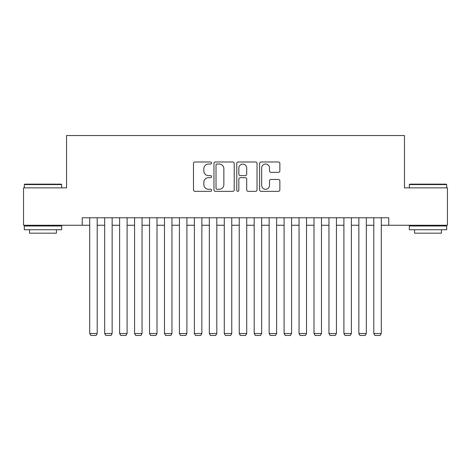 <?xml version="1.0" encoding="UTF-8"?>
<svg xmlns="http://www.w3.org/2000/svg" width="471" height="471" viewBox="0 0 471 471"><rect width="100%" height="100%" fill="white"/><g stroke="black" fill="none" stroke-linecap="round" stroke-linejoin="round"><path stroke-width="0.71" d="M211.579 163.013A1.03 1.03 0 0 0 210.549 161.983L194.953 161.983A1.466 1.466 0 0 0 193.487 163.455L193.487 189.872A1.466 1.466 0 0 0 194.953 191.338L210.549 191.338A1.03 1.03 0 0 0 211.579 190.313A1.03 1.03 0 0 0 210.549 189.283L208.529 189.283A4.698 4.698 0 0 1 203.837 184.585L203.837 182.389A4.698 4.698 0 0 1 208.529 177.691L210.549 177.691A1.03 1.03 0 0 0 211.579 176.66A1.03 1.03 0 0 0 210.549 175.636L208.529 175.636A4.698 4.698 0 0 1 203.837 170.938L203.837 168.736A4.698 4.698 0 0 1 208.529 164.038L210.549 164.038A1.03 1.03 0 0 0 211.579 163.013M278.39 172.333A1.466 1.466 0 0 0 279.862 170.867L279.862 163.455A1.466 1.466 0 0 0 278.39 161.983L261.075 161.983A1.466 1.466 0 0 0 259.609 163.455L259.609 189.872A1.466 1.466 0 0 0 261.075 191.338L278.39 191.338A1.466 1.466 0 0 0 279.862 189.872L279.862 180.917A1.466 1.466 0 0 0 278.39 179.451L270.984 179.451A1.466 1.466 0 0 0 269.512 180.917L269.512 185.356A3.927 3.927 0 0 1 265.585 189.283A3.927 3.927 0 0 1 261.664 185.356L261.664 167.964A3.927 3.927 0 0 1 265.585 164.038A3.927 3.927 0 0 1 269.512 167.964L269.512 170.867A1.466 1.466 0 0 0 270.984 172.333L278.39 172.333M82.237 225.256L23.55 225.256L23.55 187.876L66.541 187.876L66.541 135.542L404.459 135.542L404.459 187.876L447.45 187.876L447.45 225.256L388.763 225.256L388.763 217.779L82.237 217.779L82.237 225.256L89.714 225.256M234.217 163.455A1.466 1.466 0 0 0 232.751 161.983L215.43 161.983A1.466 1.466 0 0 0 213.964 163.455L213.964 189.872A1.466 1.466 0 0 0 215.43 191.338L232.751 191.338A1.466 1.466 0 0 0 234.217 189.872L234.217 163.455M238.249 161.983L255.57 161.983A1.466 1.466 0 0 1 257.036 163.455L257.036 189.872A1.466 1.466 0 0 1 255.57 191.338L248.158 191.338A1.466 1.466 0 0 1 246.692 189.872L246.692 179.157A1.466 1.466 0 0 0 245.226 177.691L240.304 177.691A1.466 1.466 0 0 0 238.838 179.157L238.838 190.313A1.03 1.03 0 0 1 237.814 191.338A1.03 1.03 0 0 1 236.783 190.313L236.783 163.455A1.466 1.466 0 0 1 238.249 161.983M97.191 225.256L104.668 225.256M112.145 225.256L119.616 225.256M127.093 225.256L134.571 225.256M142.048 225.256L149.525 225.256M157.002 225.256L164.479 225.256M171.95 225.256L179.427 225.256M186.905 225.256L194.382 225.256M201.859 225.256L209.336 225.256M216.807 225.256L224.284 225.256M231.761 225.256L239.239 225.256M246.716 225.256L254.193 225.256M261.664 225.256L269.141 225.256M276.618 225.256L284.095 225.256M291.573 225.256L299.05 225.256M306.521 225.256L313.998 225.256M321.475 225.256L328.952 225.256M336.429 225.256L343.907 225.256M351.384 225.256L358.855 225.256M366.332 225.256L373.809 225.256M381.286 225.256L388.763 225.256M217.043 164.038A1.03 1.03 0 0 0 216.018 165.068L216.018 188.259A1.03 1.03 0 0 0 217.043 189.283L219.174 189.283A4.698 4.698 0 0 0 223.866 184.585L223.866 168.736A4.698 4.698 0 0 0 219.174 164.038L217.043 164.038M246.692 168.041A3.927 3.927 0 0 0 242.765 164.114A3.927 3.927 0 0 0 238.838 168.041L238.838 174.17A1.466 1.466 0 0 0 240.304 175.636L245.226 175.636A1.466 1.466 0 0 0 246.692 174.17L246.692 168.041M97.191 217.779L97.191 333.515L89.714 333.515L89.714 217.779M97.191 333.515L96.066 335.458L90.838 335.458L89.714 333.515M24.745 184.137L61.23 184.137L61.677 184.585L24.298 184.585L24.745 184.137M42.991 229.742L24.298 229.742L24.298 226.003L61.677 226.003L61.677 229.742L42.991 229.742M56.443 229.742L56.443 233.18L29.532 233.18L29.532 229.742M409.77 184.137L446.255 184.137L446.702 184.585L409.323 184.585L409.77 184.137M428.009 229.742L409.323 229.742L409.323 226.003L446.702 226.003L446.702 229.742L428.009 229.742M441.468 229.742L441.468 233.18L414.557 233.18L414.557 229.742M112.145 217.779L112.145 333.515L104.668 333.515L104.668 217.779M112.145 333.515L111.021 335.458L105.787 335.458L104.668 333.515M127.093 217.779L127.093 333.515L119.616 333.515L119.616 217.779M127.093 333.515L125.975 335.458L120.741 335.458L119.616 333.515M142.048 217.779L142.048 333.515L134.571 333.515L134.571 217.779M142.048 333.515L140.929 335.458L135.695 335.458L134.571 333.515M157.002 217.779L157.002 333.515L149.525 333.515L149.525 217.779M157.002 333.515L155.877 335.458L150.643 335.458L149.525 333.515M171.95 217.779L171.95 333.515L164.479 333.515L164.479 217.779M171.95 333.515L170.832 335.458L165.598 335.458L164.479 333.515M186.905 217.779L186.905 333.515L179.427 333.515L179.427 217.779M186.905 333.515L185.786 335.458L180.552 335.458L179.427 333.515M201.859 217.779L201.859 333.515L194.382 333.515L194.382 217.779M201.859 333.515L200.734 335.458L195.5 335.458L194.382 333.515M216.807 217.779L216.807 333.515L209.336 333.515L209.336 217.779M216.807 333.515L215.689 335.458L210.455 335.458L209.336 333.515M231.761 217.779L231.761 333.515L224.284 333.515L224.284 217.779M231.761 333.515L230.643 335.458L225.409 335.458L224.284 333.515M246.716 217.779L246.716 333.515L239.239 333.515L239.239 217.779M246.716 333.515L245.591 335.458L240.357 335.458L239.239 333.515M261.664 217.779L261.664 333.515L254.193 333.515L254.193 217.779M261.664 333.515L260.545 335.458L255.311 335.458L254.193 333.515M276.618 217.779L276.618 333.515L269.141 333.515L269.141 217.779M276.618 333.515L275.5 335.458L270.266 335.458L269.141 333.515M291.573 217.779L291.573 333.515L284.095 333.515L284.095 217.779M291.573 333.515L290.448 335.458L285.214 335.458L284.095 333.515M306.521 217.779L306.521 333.515L299.05 333.515L299.05 217.779M306.521 333.515L305.402 335.458L300.168 335.458L299.05 333.515M321.475 217.779L321.475 333.515L313.998 333.515L313.998 217.779M321.475 333.515L320.357 335.458L315.123 335.458L313.998 333.515M336.429 217.779L336.429 333.515L328.952 333.515L328.952 217.779M336.429 333.515L335.305 335.458L330.071 335.458L328.952 333.515M351.384 217.779L351.384 333.515L343.907 333.515L343.907 217.779M351.384 333.515L350.259 335.458L345.025 335.458L343.907 333.515M366.332 217.779L366.332 333.515L358.855 333.515L358.855 217.779M366.332 333.515L365.213 335.458L359.979 335.458L358.855 333.515M381.286 217.779L381.286 333.515L373.809 333.515L373.809 217.779M381.286 333.515L380.162 335.458L374.934 335.458L373.809 333.515M24.298 187.876L24.298 184.585M32.823 226.003L32.823 225.256M53.158 226.003L53.158 225.256M61.677 187.876L61.677 184.585M409.323 187.876L409.323 184.585M417.842 226.003L417.842 225.256M438.177 226.003L438.177 225.256M446.702 187.876L446.702 184.585"/></g></svg>
